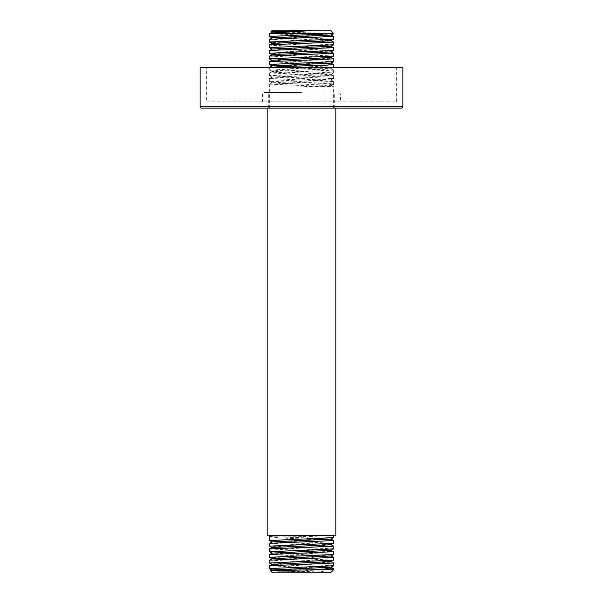 <?xml version="1.0" encoding="UTF-8"?>
<svg xmlns="http://www.w3.org/2000/svg" width="603" height="603" viewBox="0 0 603 603"><rect width="100%" height="100%" fill="white"/><g stroke="black" fill="none" stroke-linecap="round" stroke-linejoin="round"><path stroke-width="0.45" stroke-dasharray="3.02 2.26" d="M267.189 108.125L335.811 108.125L267.189 108.125M402.864 67.581L200.136 67.581M396.631 67.581L206.369 67.581L396.631 67.581L396.631 101.884L206.369 101.884L206.369 67.581M206.369 101.884L396.631 101.884M301.5 101.884L262.516 101.884L301.5 101.884M301.5 94.091L262.516 94.091L301.5 94.091M301.5 92.53L264.069 92.53L301.5 92.53M301.5 108.125L268.75 108.125L301.5 108.125M269.375 33.685L333.542 36.429M333.625 39.172L269.451 36.436M333.625 44.795L301.5 43.393C282.174 42.873 265.855 42.346 269.873 41.833M269.375 39.308L333.565 42.052M269.873 44.758C265.855 45.27 282.174 45.798 301.5 46.318L333.542 47.66M333.632 50.411L269.466 47.675M269.375 50.524L333.534 53.268M333.625 56.026L269.526 53.305M269.375 56.139L333.482 58.86M333.625 61.642L269.518 58.921M269.375 67.37L333.58 70.129L269.428 72.933L333.572 75.737L269.42 78.548L333.58 81.36L269.413 84.164L331.635 86.704L296.141 87.111L323.155 85.664L333.474 84.495L331.635 83.779L269.375 81.292L333.625 78.48L269.375 75.677L333.625 72.865L269.375 70.061L331.544 67.581M333.625 67.257L269.451 64.506M269.375 61.755L333.474 64.476M272.232 65.855L330.776 68.765L272.239 71.471L330.768 74.38L272.232 77.086L330.768 79.89L272.239 82.807L329.004 85.242L331.635 86.704L333.625 86.772L331.273 85.649L333.474 84.495M271.049 31.658L333.625 33.572M272.232 32.17L330.791 35.072M272.232 37.785L330.768 40.695M331.831 33.271L333.625 33.271M330.504 30.15L272.496 30.15M272.224 43.401L330.768 46.31M272.232 49.016L330.776 51.918M272.239 54.624L330.768 57.541M272.232 60.24L330.761 63.157M331.635 83.779L329.004 85.242L331.273 85.551M329.004 85.242C338.517 85.867 319.68 86.485 296.141 87.111M301.5 30.15L276.551 30.15L301.5 30.15M301.5 31.71L278.111 31.71L301.5 31.71M267.189 535.419L335.811 535.419M301.5 535.419L269.375 535.419L301.5 535.419M333.625 543.258L269.458 540.514M301.5 536.384L271.456 535.969C262.802 536.61 286.395 537.25 307.598 537.884L308.178 536.429L301.5 536.384M269.375 536.557L278.857 537.786L308.178 539.346L307.598 537.884L330.761 539.157M333.625 569.729L294.656 569.729L269.466 568.584M333.534 568.569L269.375 565.825M333.625 565.712L269.458 562.968M269.375 560.217L333.527 562.953M269.375 554.602L333.504 557.33M333.625 560.097L269.451 557.353M333.625 554.474L269.481 551.753M269.375 548.986L333.497 551.715M333.625 548.873L269.466 546.13M269.375 543.371L333.489 546.099M269.375 536.052L269.835 536.233M308.178 539.346L333.497 540.484M333.625 537.642L308.178 536.429M330.761 555.996L272.232 553.087M330.761 550.388L272.232 547.471M330.761 544.773L272.232 541.856M270.498 570.853L329.683 572.541L272.232 569.925M330.768 567.227L272.232 564.31M330.768 561.612L272.232 558.702M272.496 572.85L330.504 572.85M294.656 569.729C312.912 570.657 324.587 571.591 329.683 572.541M301.5 572.85L276.551 572.85L301.5 572.85M301.5 571.29L278.111 571.29L301.5 571.29M200.136 106.565L402.864 106.565M262.516 101.884L262.516 94.091L264.069 92.53M338.931 92.53L340.484 94.091L340.484 101.884M268.75 108.125L268.75 92.53M334.25 108.125L334.25 92.53M333.625 72.865L333.625 70.174M333.625 78.48L333.625 75.79M333.625 84.345L333.625 81.405M333.625 108.125L333.625 86.772M269.375 70.061L269.375 67.581M269.375 81.292L269.375 78.601M269.375 75.677L269.375 72.986M269.375 108.125L269.375 84.209M330.783 68.674L333.572 70.129M272.232 71.478L269.428 72.94M330.761 74.282L333.572 75.752M272.247 77.094L269.428 78.563M330.761 79.905L333.58 81.375M272.232 82.709L269.42 84.179M330.783 68.757L333.512 67.325M272.232 71.561L269.42 70.099M330.761 74.373L333.58 72.903M272.247 77.176L269.428 75.714M330.761 79.988L333.572 78.526M272.232 82.799L269.428 81.337M278.111 108.125L278.111 31.71L276.551 30.15M324.889 108.125L324.889 31.71L326.449 30.15M278.111 535.419L278.111 571.29L276.551 572.85M324.889 535.419L324.889 571.29L326.449 572.85"/><path stroke-width="0.9" d="M201.696 108.125L267.189 108.125L267.189 535.419L335.811 535.419L335.811 108.125L401.304 108.125L201.696 108.125A1.56 1.56 0 0 1 200.136 106.565L200.136 67.581L402.864 67.581L402.864 106.565L200.136 106.565M335.811 108.125L267.189 108.125M401.304 108.125A1.56 1.56 0 0 0 402.864 106.565M333.542 36.429L269.42 39.248L269.375 41.991L333.625 39.172M301.5 46.197L333.58 44.841L333.625 42.112L269.873 44.758L269.375 44.916L269.375 47.592L301.5 46.197M330.768 40.597L333.625 42.104M333.542 47.66L269.42 50.479L269.375 53.222L333.632 50.411M333.534 53.268L269.428 56.087L269.375 58.83L333.58 56.071L333.625 53.335M333.482 58.86L269.42 61.71L269.375 64.438L333.572 61.694L333.625 58.951M333.474 64.476L327.045 65.147L279.377 66.647L269.375 67.581M331.544 67.581L333.625 67.257L333.625 64.566M272.232 32.276L271.026 31.62L272.496 30.15L330.504 30.15L333.625 33.572L269.451 36.436M271.026 31.62L312.934 30.459L272.232 32.17L269.375 33.685L269.375 36.376M333.58 33.617L330.768 35.087L272.232 37.785L269.42 39.248M333.58 39.233L330.768 40.695L272.639 43.295L269.42 44.871M333.625 33.271L269.42 33.64M272.79 33.271C280.621 32.343 299.555 31.409 312.934 30.459M333.58 44.841L330.791 46.303L272.232 49.016L269.42 50.479M330.776 51.918L272.239 54.624M330.768 57.541L272.232 60.24M330.761 63.157L272.232 65.855M269.458 540.514L333.58 537.688L333.625 535.419M269.375 535.419L269.375 536.052L271.456 535.969L269.375 536.542L269.375 540.446M269.466 568.584L333.58 565.765L333.625 563.021L269.42 565.78L269.375 568.516M333.625 568.637L333.625 569.729L312.331 569.729L333.534 568.569M269.458 562.968L333.58 560.149L333.625 557.406L269.42 560.164L269.375 562.908M333.497 551.715L269.428 554.549L269.375 557.293L333.625 554.474M269.481 551.753L333.572 548.918L333.625 546.175L269.42 548.934L269.375 551.677M269.466 546.13L333.572 543.303L333.625 540.567L269.42 543.326L269.375 546.062M269.835 536.233L271.456 535.969M269.42 560.164L272.224 558.702L330.761 555.996M269.428 554.549L272.224 553.094L330.761 550.388L333.572 548.911M269.42 548.934L272.224 547.479L330.761 544.773L333.572 543.295M269.42 543.326L272.217 541.863L330.761 539.157L333.572 537.68M312.331 569.729L270.513 570.822L272.496 572.85L330.504 572.85L333.625 569.729M272.232 569.925L330.768 567.227L333.58 565.757M272.232 564.31L330.768 561.612L333.58 560.142M269.873 41.833L272.639 43.295L269.873 44.758M309.927 62.81L309.188 64.265L309.927 65.727M313.537 558.468L312.482 557.006L313.537 555.544M333.625 39.18L333.625 36.504M333.625 50.411L333.625 47.727M269.42 36.421L272.232 37.891M333.58 36.444L330.768 34.982M333.587 47.675L330.791 46.22M333.572 53.29L330.776 51.828M269.428 56.102L272.232 54.632M333.572 58.913L330.761 57.443M269.428 61.725L272.247 60.255M333.58 64.529L330.761 63.059M272.209 65.87L269.42 67.325M272.209 65.946L269.413 64.491M333.037 67.581L333.512 67.325M269.428 42.037L272.217 43.499M272.217 49.107L269.413 47.645M330.776 51.911L333.587 50.448M272.239 54.722L269.42 53.252M330.761 57.526L333.572 56.056M272.239 60.338L269.428 58.868M330.768 63.149L333.572 61.687M333.625 551.79L333.625 554.481M269.42 551.715L272.224 553.185M269.42 546.107L272.224 547.569M269.42 540.492L272.217 541.954M330.768 555.996L333.572 554.526M269.375 536.052L269.873 536.308M333.58 557.368L330.768 555.898M330.761 550.283L333.58 551.753M330.761 544.675L333.58 546.137M330.761 539.059L333.572 540.529M270.513 570.822L272.232 569.933M330.768 567.121L333.58 568.591M272.232 564.318L269.42 565.78M330.768 561.514L333.58 562.976M269.42 568.561L272.232 570.031M269.42 562.946L272.232 564.416M269.42 557.338L272.224 558.8"/></g></svg>
